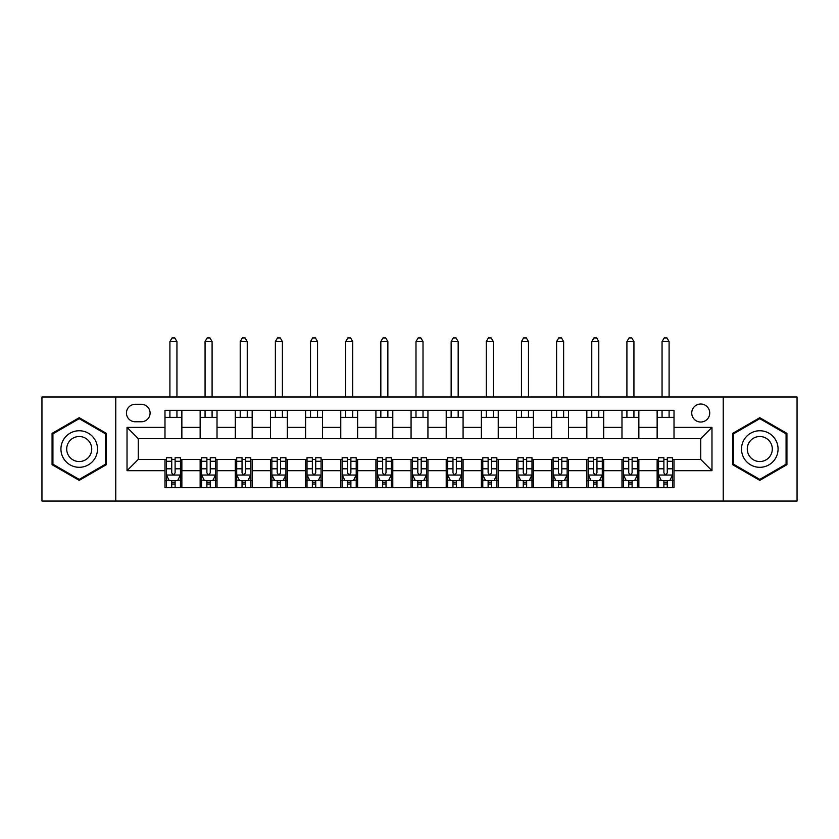 <?xml version="1.0" encoding="UTF-8"?>
<svg xmlns="http://www.w3.org/2000/svg" width="839" height="839" viewBox="0 0 839 839"><rect width="100%" height="100%" fill="white"/><g stroke="black" fill="none" stroke-linecap="round" stroke-linejoin="round"><path stroke-width="1.26" d="M700.733 404.031A8.998 8.998 0 0 0 691.735 413.029A8.998 8.998 0 0 0 700.733 422.027A8.998 8.998 0 0 0 709.731 413.029A8.998 8.998 0 0 0 700.733 404.031M723.228 501.061L797.05 501.061L797.05 397.004L723.228 397.004L723.228 501.061L115.772 501.061L115.772 397.004L41.95 397.004L41.95 501.061L115.772 501.061M135.173 421.755L141.361 421.755A8.715 8.715 0 0 0 150.087 413.029A8.715 8.715 0 0 0 141.361 404.314L135.173 404.314A8.715 8.715 0 0 0 126.458 413.029A8.715 8.715 0 0 0 135.173 421.755M723.228 397.004L115.772 397.004M164.989 470.679L127.025 470.679L127.025 427.376L164.989 427.376L164.989 438.619L138.267 438.619L138.267 459.436L164.989 459.436L164.989 487.7L674.011 487.7L674.011 459.436L700.733 459.436L700.733 438.619L674.011 438.619L674.011 427.376L711.975 427.376L711.975 470.679L674.011 470.679M674.011 427.376L674.011 410.355L164.989 410.355L164.989 427.376M657.136 410.355L657.136 438.619L674.011 438.619M657.136 438.619L164.989 438.619M164.989 459.436L166.395 459.436M171.733 459.436L175.11 459.436M180.458 459.436L181.864 459.436L181.864 487.7M201.549 459.436L181.864 459.436M206.887 459.436L210.264 459.436M215.613 459.436L217.018 459.436L217.018 487.7M236.703 459.436L217.018 459.436M242.041 459.436L245.418 459.436M250.767 459.436L252.172 459.436L252.172 487.7M271.857 459.436L252.172 459.436M277.195 459.436L280.572 459.436M285.921 459.436L287.326 459.436L287.326 487.7M307.011 459.436L287.326 459.436M312.349 459.436L315.726 459.436M321.075 459.436L322.48 459.436L322.48 487.7M342.165 459.436L322.48 459.436M347.503 459.436L350.88 459.436M356.218 459.436L357.634 459.436L357.634 487.7M377.319 459.436L357.634 459.436M382.657 459.436L386.034 459.436M391.373 459.436L392.788 459.436L392.788 487.7M412.473 459.436L392.788 459.436M417.812 459.436L421.188 459.436M426.527 459.436L427.932 459.436L427.932 487.7M447.627 459.436L427.932 459.436M452.966 459.436L456.343 459.436M461.681 459.436L463.086 459.436L463.086 487.7M482.782 459.436L463.086 459.436M488.12 459.436L491.497 459.436M496.835 459.436L498.24 459.436L498.24 487.7M517.925 459.436L498.24 459.436M523.274 459.436L526.651 459.436M531.989 459.436L533.394 459.436L533.394 487.7M553.079 459.436L533.394 459.436M558.428 459.436L561.805 459.436M567.143 459.436L568.548 459.436L568.548 487.7M588.233 459.436L568.548 459.436M593.582 459.436L596.959 459.436M602.297 459.436L603.702 459.436L603.702 487.7M623.387 459.436L603.702 459.436M628.736 459.436L632.113 459.436M637.451 459.436L638.857 459.436L638.857 487.7M658.542 459.436L638.857 459.436M663.89 459.436L667.267 459.436M672.605 459.436L674.011 459.436M181.864 410.355L181.864 438.619M164.989 417.392L181.864 417.392M164.989 480.663L166.395 480.663M171.733 480.663L175.11 480.663M180.458 480.663L181.864 480.663M200.143 459.436L200.143 487.7M200.143 410.355L200.143 438.619M217.018 410.355L217.018 438.619M200.143 417.392L217.018 417.392M200.143 480.663L201.549 480.663M206.887 480.663L210.264 480.663M215.613 480.663L217.018 480.663M235.298 459.436L235.298 487.7M235.298 480.663L236.703 480.663M242.041 480.663L245.418 480.663M250.767 480.663L252.172 480.663M235.298 410.355L235.298 438.619M252.172 410.355L252.172 438.619M235.298 417.392L252.172 417.392M270.452 459.436L270.452 487.7M270.452 480.663L271.857 480.663M277.195 480.663L280.572 480.663M285.921 480.663L287.326 480.663M270.452 410.355L270.452 438.619M287.326 410.355L287.326 438.619M270.452 417.392L287.326 417.392M305.606 459.436L305.606 487.7M305.606 480.663L307.011 480.663M312.349 480.663L315.726 480.663M321.075 480.663L322.48 480.663M305.606 410.355L305.606 438.619M322.48 410.355L322.48 438.619M305.606 417.392L322.48 417.392M340.76 459.436L340.76 487.7M340.76 480.663L342.165 480.663M347.503 480.663L350.88 480.663M356.218 480.663L357.634 480.663M340.76 410.355L340.76 438.619M357.634 410.355L357.634 438.619M340.76 417.392L357.634 417.392M375.914 459.436L375.914 487.7M375.914 480.663L377.319 480.663M382.657 480.663L386.034 480.663M391.373 480.663L392.788 480.663M375.914 410.355L375.914 438.619M392.788 410.355L392.788 438.619M375.914 417.392L392.788 417.392M411.068 459.436L411.068 487.7M411.068 480.663L412.473 480.663M417.812 480.663L421.188 480.663M426.527 480.663L427.932 480.663M411.068 410.355L411.068 438.619M427.932 410.355L427.932 438.619M411.068 417.392L427.932 417.392M446.212 459.436L446.212 487.7M446.212 480.663L447.627 480.663M452.966 480.663L456.343 480.663M461.681 480.663L463.086 480.663M446.212 410.355L446.212 438.619M463.086 410.355L463.086 438.619M446.212 417.392L463.086 417.392M481.366 459.436L481.366 487.7M481.366 480.663L482.782 480.663M488.12 480.663L491.497 480.663M496.835 480.663L498.24 480.663M481.366 410.355L481.366 438.619M498.24 410.355L498.24 438.619M481.366 417.392L498.24 417.392M516.52 459.436L516.52 487.7M516.52 480.663L517.925 480.663M523.274 480.663L526.651 480.663M531.989 480.663L533.394 480.663M516.52 410.355L516.52 438.619M533.394 410.355L533.394 438.619M516.52 417.392L533.394 417.392M551.674 459.436L551.674 487.7M551.674 480.663L553.079 480.663M558.428 480.663L561.805 480.663M567.143 480.663L568.548 480.663M551.674 410.355L551.674 438.619M568.548 410.355L568.548 438.619M551.674 417.392L568.548 417.392M586.828 459.436L586.828 487.7M586.828 480.663L588.233 480.663M593.582 480.663L596.959 480.663M602.297 480.663L603.702 480.663M586.828 410.355L586.828 438.619M603.702 410.355L603.702 438.619M586.828 417.392L603.702 417.392M621.982 459.436L621.982 487.7M621.982 480.663L623.387 480.663M628.736 480.663L632.113 480.663M637.451 480.663L638.857 480.663M621.982 410.355L621.982 438.619M638.857 410.355L638.857 438.619M621.982 417.392L638.857 417.392M657.136 459.436L657.136 487.7M657.136 480.663L658.542 480.663M663.89 480.663L667.267 480.663M672.605 480.663L674.011 480.663M657.136 417.392L674.011 417.392M138.267 438.619L127.025 427.376M138.267 459.436L127.025 470.679M711.975 427.376L700.733 438.619M711.975 470.679L700.733 459.436M79.212 480.369L106.354 464.701L106.354 433.364L79.212 417.696L52.07 433.364L52.07 464.701L79.212 480.369M786.93 433.364L759.788 417.696L732.646 433.364L732.646 464.701L759.788 480.369L786.93 464.701L786.93 433.364M171.733 484.04L175.11 484.04M166.395 461.272L171.733 461.272L171.733 457.748L166.395 457.748L166.395 474.905L169.205 480.527L177.648 480.527L180.458 474.905L180.458 457.748L175.11 457.748L175.11 461.272L180.458 461.272M180.458 474.905L180.458 487.7M166.395 474.905L166.395 487.7M175.11 480.527L175.11 487.7M171.733 487.7L171.733 480.527M171.733 461.272L171.733 472.797C172.865 474.958 173.988 474.958 175.11 472.797L175.11 461.272M176.945 417.392L176.945 410.355M176.945 397.004L176.945 341.599L169.908 341.599L169.908 397.004M169.908 417.392L169.908 410.355M169.908 341.599L172.016 337.939L174.827 337.939L176.945 341.599M206.887 484.04L210.264 484.04M201.549 461.272L206.887 461.272L206.887 457.748L201.549 457.748L201.549 474.905L204.359 480.527L212.802 480.527L215.613 474.905L215.613 457.748L210.264 457.748L210.264 461.272L215.613 461.272M215.613 474.905L215.613 487.7M201.549 474.905L201.549 487.7M210.264 480.527L210.264 487.7M206.887 487.7L206.887 480.527M206.887 461.272L206.887 472.797C208.009 474.958 209.142 474.958 210.264 472.797L210.264 461.272M212.089 417.392L212.089 410.355M212.089 397.004L212.089 341.599L205.062 341.599L205.062 397.004M205.062 417.392L205.062 410.355M205.062 341.599L207.17 337.939L209.981 337.939L212.089 341.599M242.041 484.04L245.418 484.04M236.703 461.272L242.041 461.272L242.041 457.748L236.703 457.748L236.703 474.905L239.514 480.527L247.945 480.527L250.767 474.905L250.767 457.748L245.418 457.748L245.418 461.272L250.767 461.272M250.767 474.905L250.767 487.7M236.703 474.905L236.703 487.7M245.418 480.527L245.418 487.7M242.041 487.7L242.041 480.527M242.041 461.272L242.041 472.797C243.163 474.958 244.296 474.958 245.418 472.797L245.418 461.272M247.243 417.392L247.243 410.355M247.243 397.004L247.243 341.599L240.216 341.599L240.216 397.004M240.216 417.392L240.216 410.355M240.216 341.599L242.324 337.939L245.135 337.939L247.243 341.599M277.195 484.04L280.572 484.04M271.857 461.272L277.195 461.272L277.195 457.748L271.857 457.748L271.857 474.905L274.668 480.527L283.1 480.527L285.921 474.905L285.921 457.748L280.572 457.748L280.572 461.272L285.921 461.272M285.921 474.905L285.921 487.7M271.857 474.905L271.857 487.7M280.572 480.527L280.572 487.7M277.195 487.7L277.195 480.527M277.195 461.272L277.195 472.797C278.317 474.958 279.45 474.958 280.572 472.797L280.572 461.272M282.397 417.392L282.397 410.355M282.397 397.004L282.397 341.599L275.37 341.599L275.37 397.004M275.37 417.392L275.37 410.355M275.37 341.599L277.478 337.939L280.289 337.939L282.397 341.599M312.349 484.04L315.726 484.04M307.011 461.272L312.349 461.272L312.349 457.748L307.011 457.748L307.011 474.905L309.822 480.527L318.254 480.527L321.075 474.905L321.075 457.748L315.726 457.748L315.726 461.272L321.075 461.272M321.075 474.905L321.075 487.7M307.011 474.905L307.011 487.7M315.726 480.527L315.726 487.7M312.349 487.7L312.349 480.527M312.349 461.272L312.349 472.797C313.471 474.958 314.604 474.958 315.726 472.797L315.726 461.272M317.551 417.392L317.551 410.355M317.551 397.004L317.551 341.599L310.524 341.599L310.524 397.004M310.524 417.392L310.524 410.355M310.524 341.599L312.632 337.939L315.443 337.939L317.551 341.599M95.048 439.888A18.28 18.28 0 0 0 70.077 433.197A18.28 18.28 0 0 0 63.386 458.167A18.28 18.28 0 0 0 88.357 464.858A18.28 18.28 0 0 0 95.048 439.888M90.046 442.772A12.512 12.512 0 0 0 72.951 438.189A12.512 12.512 0 0 0 68.379 455.283A12.512 12.512 0 0 0 85.473 459.866A12.512 12.512 0 0 0 90.046 442.772M79.212 479.394L52.92 464.208L52.92 433.847L79.212 418.671L105.504 433.847L105.504 464.208L79.212 479.394M759.788 467.313A18.28 18.28 0 0 0 778.068 449.033A18.28 18.28 0 0 0 759.788 430.753A18.28 18.28 0 0 0 741.508 449.033A18.28 18.28 0 0 0 759.788 467.313M759.788 461.544A12.512 12.512 0 0 0 772.3 449.033A12.512 12.512 0 0 0 759.788 436.511A12.512 12.512 0 0 0 747.276 449.033A12.512 12.512 0 0 0 759.788 461.544M733.496 433.847L759.788 418.671L786.08 433.847L786.08 464.208L759.788 479.394L733.496 464.208L733.496 433.847M347.503 484.04L350.88 484.04M342.165 461.272L347.503 461.272L347.503 457.748L342.165 457.748L342.165 474.905L344.976 480.527L353.408 480.527L356.218 474.905L356.218 457.748L350.88 457.748L350.88 461.272L356.218 461.272M356.218 474.905L356.218 487.7M342.165 474.905L342.165 487.7M350.88 480.527L350.88 487.7M347.503 487.7L347.503 480.527M347.503 461.272L347.503 472.797C348.625 474.958 349.758 474.958 350.88 472.797L350.88 461.272M352.705 417.392L352.705 410.355M352.705 397.004L352.705 341.599L345.678 341.599L345.678 397.004M345.678 417.392L345.678 410.355M345.678 341.599L347.786 337.939L350.597 337.939L352.705 341.599M382.657 484.04L386.034 484.04M377.319 461.272L382.657 461.272L382.657 457.748L377.319 457.748L377.319 474.905L380.13 480.527L388.562 480.527L391.373 474.905L391.373 457.748L386.034 457.748L386.034 461.272L391.373 461.272M391.373 474.905L391.373 487.7M377.319 474.905L377.319 487.7M386.034 480.527L386.034 487.7M382.657 487.7L382.657 480.527M382.657 461.272L382.657 472.797C383.78 474.958 384.912 474.958 386.034 472.797L386.034 461.272M387.859 417.392L387.859 410.355M387.859 397.004L387.859 341.599L380.833 341.599L380.833 397.004M380.833 417.392L380.833 410.355M380.833 341.599L382.941 337.939L385.751 337.939L387.859 341.599M417.812 484.04L421.188 484.04M412.473 461.272L417.812 461.272L417.812 457.748L412.473 457.748L412.473 474.905L415.284 480.527L423.716 480.527L426.527 474.905L426.527 457.748L421.188 457.748L421.188 461.272L426.527 461.272M426.527 474.905L426.527 487.7M412.473 474.905L412.473 487.7M421.188 480.527L421.188 487.7M417.812 487.7L417.812 480.527M417.812 461.272L417.812 472.797C418.934 474.958 420.056 474.958 421.188 472.797L421.188 461.272M423.013 417.392L423.013 410.355M423.013 397.004L423.013 341.599L415.987 341.599L415.987 397.004M415.987 417.392L415.987 410.355M415.987 341.599L418.095 337.939L420.905 337.939L423.013 341.599M452.966 484.04L456.343 484.04M447.627 461.272L452.966 461.272L452.966 457.748L447.627 457.748L447.627 474.905L450.438 480.527L458.87 480.527L461.681 474.905L461.681 457.748L456.343 457.748L456.343 461.272L461.681 461.272M461.681 474.905L461.681 487.7M447.627 474.905L447.627 487.7M456.343 480.527L456.343 487.7M452.966 487.7L452.966 480.527M452.966 461.272L452.966 472.797C454.088 474.958 455.21 474.958 456.343 472.797L456.343 461.272M458.167 417.392L458.167 410.355M458.167 397.004L458.167 341.599L451.141 341.599L451.141 397.004M451.141 417.392L451.141 410.355M451.141 341.599L453.249 337.939L456.059 337.939L458.167 341.599M488.12 484.04L491.497 484.04M482.782 461.272L488.12 461.272L488.12 457.748L482.782 457.748L482.782 474.905L485.592 480.527L494.024 480.527L496.835 474.905L496.835 457.748L491.497 457.748L491.497 461.272L496.835 461.272M496.835 474.905L496.835 487.7M482.782 474.905L482.782 487.7M491.497 480.527L491.497 487.7M488.12 487.7L488.12 480.527M488.12 461.272L488.12 472.797C489.242 474.958 490.364 474.958 491.497 472.797L491.497 461.272M493.322 417.392L493.322 410.355M493.322 397.004L493.322 341.599L486.295 341.599L486.295 397.004M486.295 417.392L486.295 410.355M486.295 341.599L488.403 337.939L491.214 337.939L493.322 341.599M523.274 484.04L526.651 484.04M517.925 461.272L523.274 461.272L523.274 457.748L517.925 457.748L517.925 474.905L520.746 480.527L529.178 480.527L531.989 474.905L531.989 457.748L526.651 457.748L526.651 461.272L531.989 461.272M531.989 474.905L531.989 487.7M517.925 474.905L517.925 487.7M526.651 480.527L526.651 487.7M523.274 487.7L523.274 480.527M523.274 461.272L523.274 472.797C524.396 474.958 525.518 474.958 526.651 472.797L526.651 461.272M528.476 417.392L528.476 410.355M528.476 397.004L528.476 341.599L521.449 341.599L521.449 397.004M521.449 417.392L521.449 410.355M521.449 341.599L523.557 337.939L526.368 337.939L528.476 341.599M558.428 484.04L561.805 484.04M553.079 461.272L558.428 461.272L558.428 457.748L553.079 457.748L553.079 474.905L555.9 480.527L564.332 480.527L567.143 474.905L567.143 457.748L561.805 457.748L561.805 461.272L567.143 461.272M567.143 474.905L567.143 487.7M553.079 474.905L553.079 487.7M561.805 480.527L561.805 487.7M558.428 487.7L558.428 480.527M558.428 461.272L558.428 472.797C559.55 474.958 560.672 474.958 561.805 472.797L561.805 461.272M563.63 417.392L563.63 410.355M563.63 397.004L563.63 341.599L556.603 341.599L556.603 397.004M556.603 417.392L556.603 410.355M556.603 341.599L558.711 337.939L561.522 337.939L563.63 341.599M593.582 484.04L596.959 484.04M588.233 461.272L593.582 461.272L593.582 457.748L588.233 457.748L588.233 474.905L591.055 480.527L599.486 480.527L602.297 474.905L602.297 457.748L596.959 457.748L596.959 461.272L602.297 461.272M602.297 474.905L602.297 487.7M588.233 474.905L588.233 487.7M596.959 480.527L596.959 487.7M593.582 487.7L593.582 480.527M593.582 461.272L593.582 472.797C594.704 474.958 595.826 474.958 596.959 472.797L596.959 461.272M598.784 417.392L598.784 410.355M598.784 397.004L598.784 341.599L591.757 341.599L591.757 397.004M591.757 417.392L591.757 410.355M591.757 341.599L593.865 337.939L596.676 337.939L598.784 341.599M628.736 484.04L632.113 484.04M623.387 461.272L628.736 461.272L628.736 457.748L623.387 457.748L623.387 474.905L626.198 480.527L634.641 480.527L637.451 474.905L637.451 457.748L632.113 457.748L632.113 461.272L637.451 461.272M637.451 474.905L637.451 487.7M623.387 474.905L623.387 487.7M632.113 480.527L632.113 487.7M628.736 487.7L628.736 480.527M628.736 461.272L628.736 472.797C629.858 474.958 630.98 474.958 632.113 472.797L632.113 461.272M633.938 417.392L633.938 410.355M633.938 397.004L633.938 341.599L626.911 341.599L626.911 397.004M626.911 417.392L626.911 410.355M626.911 341.599L629.019 337.939L631.83 337.939L633.938 341.599M663.89 484.04L667.267 484.04M658.542 461.272L663.89 461.272L663.89 457.748L658.542 457.748L658.542 474.905L661.352 480.527L669.795 480.527L672.605 474.905L672.605 457.748L667.267 457.748L667.267 461.272L672.605 461.272M672.605 474.905L672.605 487.7M658.542 474.905L658.542 487.7M667.267 480.527L667.267 487.7M663.89 487.7L663.89 480.527M663.89 461.272L663.89 472.797C665.012 474.958 666.135 474.958 667.267 472.797L667.267 461.272M669.092 417.392L669.092 410.355M669.092 397.004L669.092 341.599L662.055 341.599L662.055 397.004M662.055 417.392L662.055 410.355M662.055 341.599L664.173 337.939L666.984 337.939L669.092 341.599M200.143 470.679L181.864 470.679M200.143 427.376L181.864 427.376M235.298 427.376L217.018 427.376M235.298 470.679L217.018 470.679M270.452 427.376L252.172 427.376M270.452 470.679L252.172 470.679M305.606 427.376L287.326 427.376M305.606 470.679L287.326 470.679M340.76 427.376L322.48 427.376M340.76 470.679L322.48 470.679M375.914 427.376L357.634 427.376M375.914 470.679L357.634 470.679M411.068 427.376L392.788 427.376M411.068 470.679L392.788 470.679M446.212 427.376L427.932 427.376M446.212 470.679L427.932 470.679M481.366 427.376L463.086 427.376M481.366 470.679L463.086 470.679M516.52 427.376L498.24 427.376M516.52 470.679L498.24 470.679M551.674 427.376L533.394 427.376M551.674 470.679L533.394 470.679M586.828 427.376L568.548 427.376M586.828 470.679L568.548 470.679M621.982 427.376L603.702 427.376M621.982 470.679L603.702 470.679M657.136 427.376L638.857 427.376M657.136 470.679L638.857 470.679M166.468 475.042L180.385 475.042M180.458 480.191L177.816 480.191M169.038 480.191L166.395 480.191M175.11 468.812L180.458 468.812M166.395 468.812L171.733 468.812M171.733 482.257L175.11 482.257M201.622 475.042L215.539 475.042M215.613 480.191L212.97 480.191M204.192 480.191L201.549 480.191M210.264 468.812L215.613 468.812M201.549 468.812L206.887 468.812M206.887 482.257L210.264 482.257M236.776 475.042L250.693 475.042M250.767 480.191L248.124 480.191M239.346 480.191L236.703 480.191M245.418 468.812L250.767 468.812M236.703 468.812L242.041 468.812M242.041 482.257L245.418 482.257M271.92 475.042L285.847 475.042M285.921 480.191L283.278 480.191M274.5 480.191L271.857 480.191M280.572 468.812L285.921 468.812M271.857 468.812L277.195 468.812M277.195 482.257L280.572 482.257M307.074 475.042L321.001 475.042M321.075 480.191L318.421 480.191M309.654 480.191L307.011 480.191M315.726 468.812L321.075 468.812M307.011 468.812L312.349 468.812M312.349 482.257L315.726 482.257M342.228 475.042L356.156 475.042M356.218 480.191L353.576 480.191M344.808 480.191L342.165 480.191M350.88 468.812L356.218 468.812M342.165 468.812L347.503 468.812M347.503 482.257L350.88 482.257M377.382 475.042L391.31 475.042M391.373 480.191L388.73 480.191M379.962 480.191L377.319 480.191M386.034 468.812L391.373 468.812M377.319 468.812L382.657 468.812M382.657 482.257L386.034 482.257M412.536 475.042L426.464 475.042M426.527 480.191L423.884 480.191M415.116 480.191L412.473 480.191M421.188 468.812L426.527 468.812M412.473 468.812L417.812 468.812M417.812 482.257L421.188 482.257M447.69 475.042L461.618 475.042M461.681 480.191L459.038 480.191M450.27 480.191L447.627 480.191M456.343 468.812L461.681 468.812M447.627 468.812L452.966 468.812M452.966 482.257L456.343 482.257M482.844 475.042L496.772 475.042M496.835 480.191L494.192 480.191M485.424 480.191L482.782 480.191M491.497 468.812L496.835 468.812M482.782 468.812L488.12 468.812M488.12 482.257L491.497 482.257M517.999 475.042L531.926 475.042M531.989 480.191L529.346 480.191M520.579 480.191L517.925 480.191M526.651 468.812L531.989 468.812M517.925 468.812L523.274 468.812M523.274 482.257L526.651 482.257M553.153 475.042L567.08 475.042M567.143 480.191L564.5 480.191M555.722 480.191L553.079 480.191M561.805 468.812L567.143 468.812M553.079 468.812L558.428 468.812M558.428 482.257L561.805 482.257M588.307 475.042L602.224 475.042M602.297 480.191L599.654 480.191M590.876 480.191L588.233 480.191M596.959 468.812L602.297 468.812M588.233 468.812L593.582 468.812M593.582 482.257L596.959 482.257M623.461 475.042L637.378 475.042M637.451 480.191L634.808 480.191M626.03 480.191L623.387 480.191M632.113 468.812L637.451 468.812M623.387 468.812L628.736 468.812M628.736 482.257L632.113 482.257M658.615 475.042L672.532 475.042M672.605 480.191L669.962 480.191M661.184 480.191L658.542 480.191M667.267 468.812L672.605 468.812M658.542 468.812L663.89 468.812M663.89 482.257L667.267 482.257"/></g></svg>
